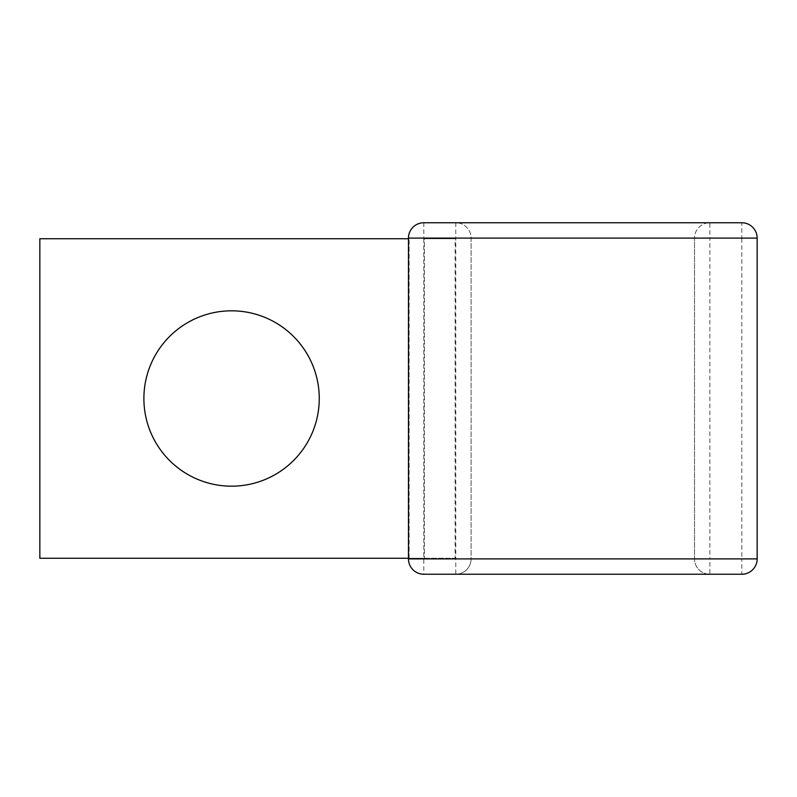 <?xml version="1.0" encoding="UTF-8"?>
<svg xmlns="http://www.w3.org/2000/svg" width="797" height="797" viewBox="0 0 797 797"><rect width="100%" height="100%" fill="white"/><g stroke="black" fill="none" stroke-linecap="round" stroke-linejoin="round"><path stroke-width="0.6" stroke-dasharray="3.98 2.99" d="M231.568 486.18A87.68 87.68 0 0 1 143.888 398.5A87.68 87.68 0 0 1 231.568 310.82A87.68 87.68 0 0 1 319.258 398.5A87.68 87.68 0 0 1 231.568 486.18M408.472 558.269L424.442 558.269L424.442 238.731L455.127 238.731L424.442 238.731M408.472 238.731L39.85 238.731L39.85 558.269L455.127 558.269L455.127 238.731M424.442 558.269L455.127 558.269M757.15 558.906L741.808 558.906L741.808 574.248A15.342 15.342 0 0 0 757.15 558.906L757.15 238.094A15.342 15.342 0 0 0 741.808 222.752L709.858 222.752L709.858 238.094L694.516 238.094A15.342 15.342 0 0 1 709.858 222.752A15.342 15.342 0 0 0 694.516 238.094L471.097 238.094L471.097 558.906L455.764 558.906L455.764 574.248A15.342 15.342 0 0 0 471.097 558.906L694.516 558.906L694.516 238.094L694.516 558.906L709.858 558.906L709.858 238.094L741.808 238.094L741.808 558.906L709.858 558.906L709.858 574.248A15.342 15.342 0 0 1 694.516 558.906A15.342 15.342 0 0 0 709.858 574.248L455.764 574.248A15.342 15.342 0 0 0 471.097 558.906L471.097 238.094A15.342 15.342 0 0 0 455.764 222.752L423.805 222.752A15.342 15.342 0 0 0 408.472 238.094L408.472 558.906A15.342 15.342 0 0 0 423.805 574.248L423.805 238.094L455.764 238.094L455.764 558.906L408.472 558.906M455.764 222.752L455.764 238.094L471.097 238.094A15.342 15.342 0 0 0 455.764 222.752L709.858 222.752M409.11 558.269L409.11 238.731L409.11 558.269M423.805 222.752L423.805 238.094L408.472 238.094M757.15 238.094L741.808 238.094L741.808 222.752"/><path stroke-width="1.2" d="M231.568 310.82A87.68 87.68 0 0 0 143.888 398.5A87.68 87.68 0 0 0 231.568 486.18A87.68 87.68 0 0 0 319.258 398.5A87.68 87.68 0 0 0 231.568 310.82M408.472 558.269L39.85 558.269L39.85 238.731L408.472 238.731M709.858 574.248L741.808 574.248A15.342 15.342 0 0 0 757.15 558.906L757.15 238.094A15.342 15.342 0 0 0 741.808 222.752L423.805 222.752A15.342 15.342 0 0 0 408.472 238.094L408.472 558.906A15.342 15.342 0 0 0 423.805 574.248L455.764 574.248M741.808 574.248L423.805 574.248M757.15 238.094L408.472 238.094M757.15 558.906L408.472 558.906"/></g></svg>
